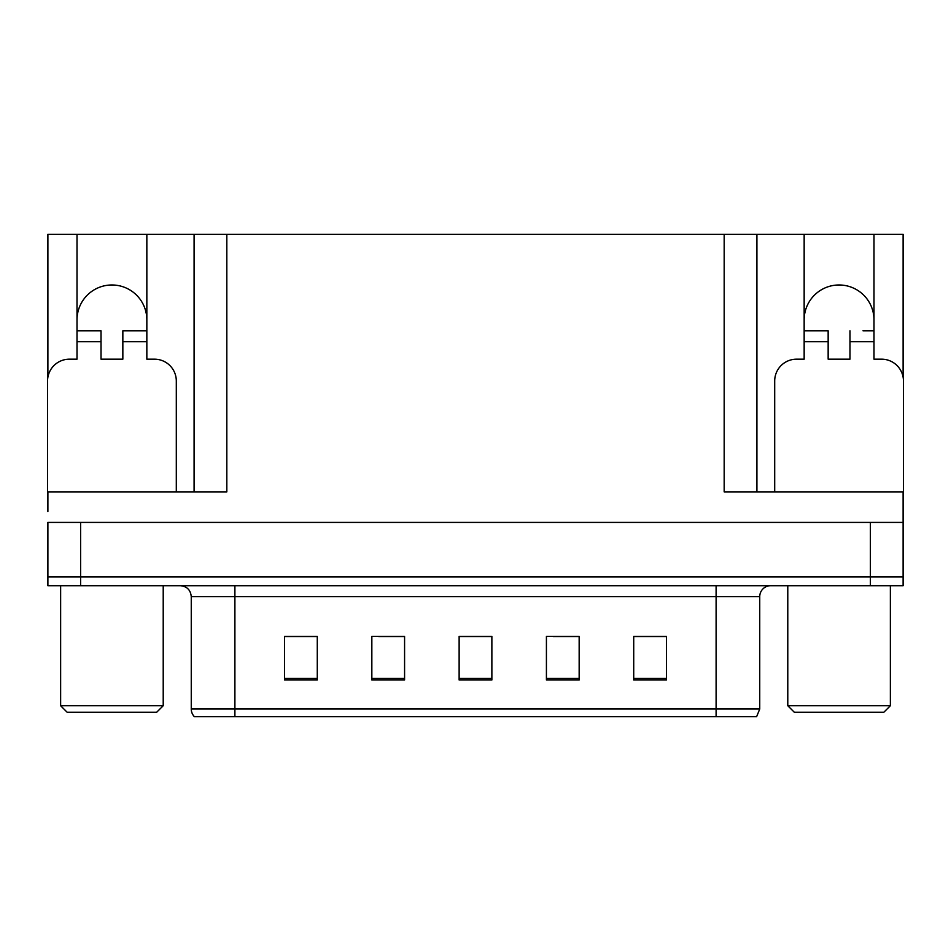 <?xml version="1.0" encoding="UTF-8"?>
<svg xmlns="http://www.w3.org/2000/svg" width="951" height="951" viewBox="0 0 951 951"><rect width="100%" height="100%" fill="white"/><g stroke="black" fill="none" stroke-linecap="round" stroke-linejoin="round"><path stroke-width="1.43" d="M873.993 319.905A34.914 34.914 0 0 0 839.067 284.979A34.914 34.914 0 0 0 804.154 319.905M77.007 319.905A34.914 34.914 0 0 1 111.933 284.979A34.914 34.914 0 0 1 146.846 319.905M47.883 500.595A21.825 21.825 0 0 0 47.55 500.595L47.55 381.006A21.825 21.825 0 0 1 69.375 359.181L77.007 359.181L77.007 341.73L101.02 341.73L101.02 359.181L122.845 359.181L122.845 341.73L146.846 341.73L146.846 234.35L724.175 234.35L724.175 491.869L903.117 491.869L903.117 522.42L47.883 522.42L47.883 576.972L80.609 576.972L47.883 576.972L47.883 585.709L80.609 585.709L80.609 576.972L870.391 576.972L80.609 576.972L80.609 522.42M47.883 511.507L47.883 491.869L226.825 491.869L226.825 234.35M101.02 341.73L101.02 330.817L77.007 330.817L77.007 234.35L47.883 234.35L47.883 377.238M80.609 585.709L903.117 585.709L903.117 576.972L870.391 576.972L903.117 576.972L903.117 511.507M774.696 491.869L774.696 381.006A21.825 21.825 0 0 1 796.522 359.181L804.154 359.181L804.154 341.73L828.155 341.73L828.155 359.181L849.98 359.181L849.98 341.73L873.993 341.73L873.993 234.35L903.117 234.35L903.117 377.238M194.087 234.35L194.087 491.869M724.175 234.35L756.913 234.35L756.913 491.869M756.913 234.35L804.154 234.35L804.154 341.73M873.993 234.35L804.154 234.35M77.007 234.35L146.846 234.35M759.742 709.006L756.627 716.65L716.103 716.65L716.103 709.006L759.742 709.006L759.742 596.622A10.913 10.913 0 0 1 770.655 585.709M191.258 709.006L234.897 709.006L234.897 716.65L716.103 716.65L194.373 716.65A10.913 10.913 0 0 1 191.258 709.006L191.258 596.622C190.604 589.989 186.967 586.351 180.345 585.709M666.449 679.977L666.449 636.338L633.723 636.338L633.723 679.977L666.449 679.977M579.159 679.977L579.159 636.338L546.421 636.338L546.421 679.977L579.159 679.977M317.277 679.977L317.277 636.338L284.551 636.338L284.551 679.977L317.277 679.977M404.579 679.977L404.579 636.338L371.841 636.338L371.841 679.977L404.579 679.977M491.869 679.977L491.869 636.338L459.131 636.338L459.131 679.977L491.869 679.977M903.117 585.709L903.117 576.972M652.968 636.552L644.433 636.338M403.533 636.552L394.998 636.552M378.629 636.552L404.579 636.552M303.749 636.552L295.214 636.552M578.172 636.552L569.554 636.552M553.185 636.552L579.159 636.552M478.401 636.552L469.782 636.552M491.869 636.552L459.131 636.552M317.277 636.552L284.551 636.552M666.449 636.552L633.723 636.552M146.846 341.73L146.846 359.181L154.478 359.181A21.825 21.825 0 0 1 176.304 381.006L176.304 491.869M146.846 330.817L122.845 330.817L122.845 341.73M77.007 330.817L77.007 341.73M67.188 712.275L60.638 705.737L163.215 705.737L156.665 712.275L67.188 712.275M794.335 712.275L787.785 705.737L890.362 705.737L883.812 712.275L794.335 712.275M828.155 341.73L828.155 330.817L804.154 330.817M873.993 341.73L873.993 359.181L881.625 359.181A21.825 21.825 0 0 1 903.45 381.006L903.45 500.595A21.825 21.825 0 0 0 903.117 500.595M873.993 330.817L862.985 330.817M849.98 330.817L849.98 341.73M815.162 330.817L828.155 330.817M870.391 522.42L870.391 585.709M716.103 585.709L716.103 596.622L191.258 596.622M759.742 596.622L716.103 596.622L716.103 709.006L234.897 709.006L234.897 585.709M491.869 678.467L459.131 678.467M404.579 678.467L371.841 678.467M317.277 678.467L284.551 678.467M579.159 678.467L546.421 678.467M666.449 678.467L633.723 678.467M163.215 585.709L163.215 705.737M60.638 585.709L60.638 705.737M890.362 585.709L890.362 705.737M787.785 585.709L787.785 705.737"/></g></svg>
